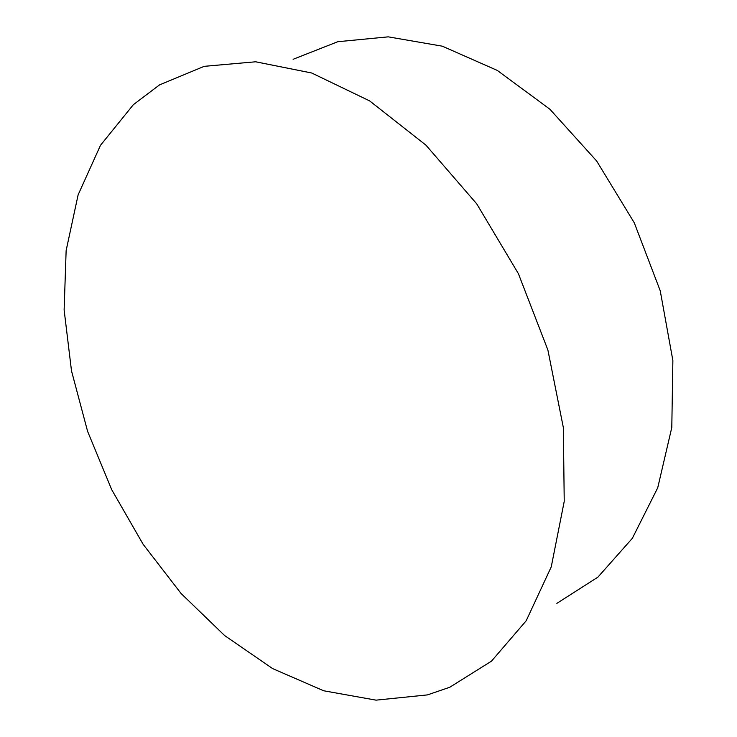 <?xml version="1.0" encoding="UTF-8"?>
<svg xmlns="http://www.w3.org/2000/svg" width="737" height="737" viewBox="0 0 737 737"><rect width="100%" height="100%" fill="white"/><g stroke="black" fill="none" stroke-linecap="round" stroke-linejoin="round"><path stroke-width="1.11" d="M133.342 104.7L100.49 145.309L78.122 194.854L66.137 250.552L64.128 309.936L71.498 370.849L87.602 431.366L111.738 489.746L143.162 544.348L181.09 593.506L224.601 635.524L272.598 668.579L323.672 690.772L376.045 700.15L427.451 694.899L449.773 687.253L491.468 661.163L526.181 620.784L551.248 566.873L564.229 501.39L563.354 427.617L547.886 349.983L518.378 273.639L476.71 203.827L425.912 145.125L369.652 100.905L311.733 73.009L255.647 61.788L204.223 66.33L159.524 84.893L133.342 104.7M556.859 603.373L597.9 577.145L632.355 538.305L657.736 487.765L671.794 427.506L672.872 360.55L660.241 290.829L634.29 222.814L596.638 160.979L549.885 109.223L497.291 70.42L442.311 46.182L388.224 36.85L337.786 41.714L293.123 59.282"/></g></svg>
